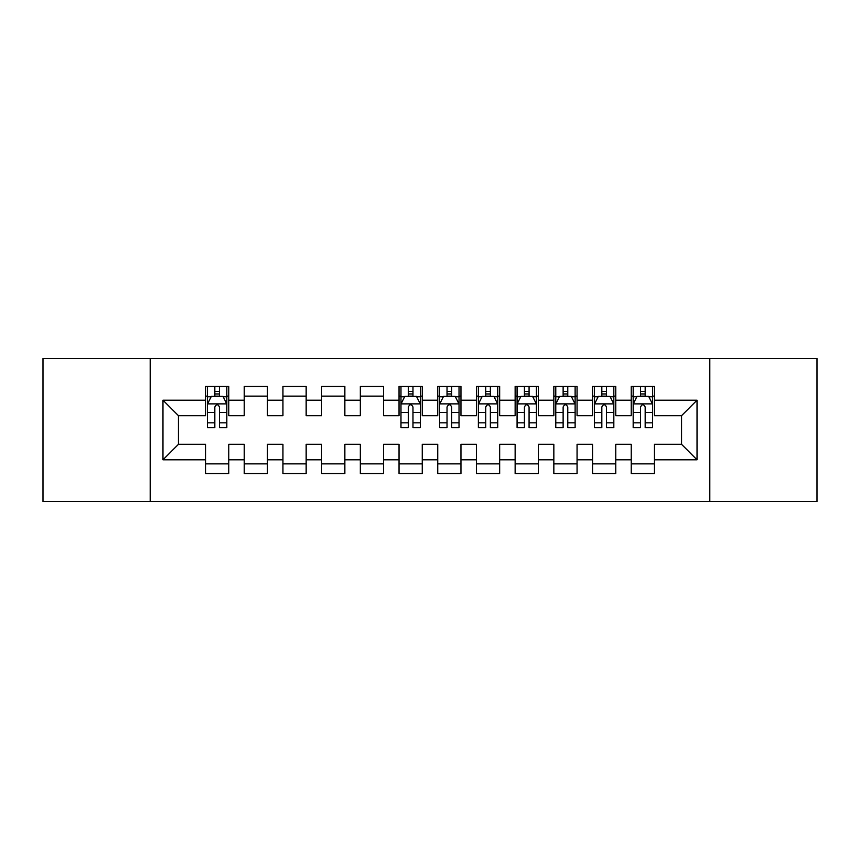 <?xml version="1.0" encoding="UTF-8"?>
<svg xmlns="http://www.w3.org/2000/svg" width="860" height="860" viewBox="0 0 860 860"><rect width="100%" height="100%" fill="white"/><g stroke="black" fill="none" stroke-linecap="round" stroke-linejoin="round"><path stroke-width="1.29" d="M709.801 501.595L817 501.595L817 358.405L709.801 358.405L709.801 501.595L150.199 501.595L150.199 358.405L43 358.405L43 501.595L150.199 501.595M709.801 358.405L150.199 358.405M162.97 459.799L162.97 400.201L205.54 400.201L205.54 415.681L178.45 415.681L178.45 444.319L162.97 459.799L205.54 459.799L205.54 473.537L228.76 473.537L228.76 459.799L244.24 459.799L244.24 473.537L267.46 473.537L267.46 459.799L282.94 459.799L282.94 473.537L306.16 473.537L306.16 459.799L321.64 459.799L321.64 473.537L344.86 473.537L344.86 459.799L360.34 459.799L360.34 473.537L383.56 473.537L383.56 459.799L399.04 459.799L399.04 473.537L422.26 473.537L422.26 459.799L437.74 459.799L437.74 473.537L460.96 473.537L460.96 459.799L476.44 459.799L476.44 473.537L499.66 473.537L499.66 459.799L515.14 459.799L515.14 473.537L538.36 473.537L538.36 459.799L553.84 459.799L553.84 473.537L577.06 473.537L577.06 459.799L592.54 459.799L592.54 473.537L615.76 473.537L615.76 459.799L631.24 459.799L631.24 473.537L654.46 473.537L654.46 444.319L681.55 444.319L681.55 415.681L654.46 415.681L654.46 400.201L697.03 400.201L697.03 459.799L654.46 459.799M654.46 400.201L654.46 386.462L631.24 386.462L631.24 400.201L615.76 400.201L615.76 386.462L592.54 386.462L592.54 400.201L577.06 400.201L577.06 386.462L553.84 386.462L553.84 400.201L538.36 400.201L538.36 386.462L515.14 386.462L515.14 400.201L499.66 400.201L499.66 386.462L476.44 386.462L476.44 400.201L460.96 400.201L460.96 386.462L437.74 386.462L437.74 400.201L422.26 400.201L422.26 386.462L399.04 386.462L399.04 400.201L383.56 400.201L383.56 386.462L360.34 386.462L360.34 400.201L344.86 400.201L344.86 386.462L321.64 386.462L321.64 400.201L306.16 400.201L306.16 386.462L282.94 386.462L282.94 400.201L267.46 400.201L267.46 386.462L244.24 386.462L244.24 400.201L228.76 400.201L228.76 386.462L205.54 386.462L205.54 400.201M615.76 459.799L615.76 444.319L631.24 444.319L631.24 459.799M697.03 400.201L681.55 415.681M577.06 459.799L577.06 444.319L592.54 444.319L592.54 459.799M631.24 400.201L631.24 415.681L615.76 415.681L615.76 400.201M538.36 459.799L538.36 444.319L553.84 444.319L553.84 459.799M592.54 400.201L592.54 415.681L577.06 415.681L577.06 400.201M499.66 459.799L499.66 444.319L515.14 444.319L515.14 459.799M553.84 400.201L553.84 415.681L538.36 415.681L538.36 400.201M460.96 459.799L460.96 444.319L476.44 444.319L476.44 459.799M515.14 400.201L515.14 415.681L499.66 415.681L499.66 400.201M422.26 459.799L422.26 444.319L437.74 444.319L437.74 459.799M476.44 400.201L476.44 415.681L460.96 415.681L460.96 400.201M383.56 459.799L383.56 444.319L399.04 444.319L399.04 459.799M437.74 400.201L437.74 415.681L422.26 415.681L422.26 400.201M344.86 459.799L344.86 444.319L360.34 444.319L360.34 459.799M399.04 400.201L399.04 415.681L383.56 415.681L383.56 400.201M306.16 459.799L306.16 444.319L321.64 444.319L321.64 459.799M360.34 400.201L360.34 415.681L344.86 415.681L344.86 400.201M267.46 459.799L267.46 444.319L282.94 444.319L282.94 459.799M321.64 400.201L321.64 415.681L306.16 415.681L306.16 400.201M228.76 459.799L228.76 444.319L244.24 444.319L244.24 459.799M282.94 400.201L282.94 415.681L267.46 415.681L267.46 400.201M178.45 444.319L205.54 444.319L205.54 459.799M244.24 400.201L244.24 415.681L228.76 415.681L228.76 400.201M631.24 396.137L633.175 396.137M652.525 396.137L654.46 396.137M592.54 396.137L594.475 396.137M613.825 396.137L615.76 396.137M553.84 396.137L555.775 396.137M575.125 396.137L577.06 396.137M515.14 396.137L517.075 396.137M536.425 396.137L538.36 396.137M476.44 396.137L478.375 396.137M497.725 396.137L499.66 396.137M437.74 396.137L439.675 396.137M459.025 396.137L460.96 396.137M399.04 396.137L400.975 396.137M420.325 396.137L422.26 396.137M360.34 396.137L383.56 396.137M321.64 396.137L344.86 396.137M282.94 396.137L306.16 396.137M244.24 396.137L267.46 396.137M205.54 396.137L207.475 396.137M226.825 396.137L228.76 396.137M205.54 463.862L228.76 463.862M244.24 463.862L267.46 463.862M282.94 463.862L306.16 463.862M321.64 463.862L344.86 463.862M360.34 463.862L383.56 463.862M399.04 463.862L422.26 463.862M437.74 463.862L460.96 463.862M476.44 463.862L499.66 463.862M515.14 463.862L538.36 463.862M553.84 463.862L577.06 463.862M592.54 463.862L615.76 463.862M631.24 463.862L654.46 463.862M162.97 400.201L178.45 415.681M681.55 444.319L697.03 459.799M219.472 391.493L214.828 391.493M226.825 422.83L219.472 422.83L219.472 427.678L226.825 427.678L226.825 404.071L222.955 396.331L211.345 396.331L207.475 404.071L207.475 427.678L214.828 427.678L214.828 422.83L207.475 422.83M207.475 404.071L207.475 386.462M226.825 404.071L226.825 386.462M214.828 396.331L214.828 386.462M219.472 386.462L219.472 396.331M219.472 422.83L219.472 406.973C217.924 403.996 216.376 403.996 214.828 406.973L214.828 422.83M219.472 396.137L214.828 396.137M412.972 391.493L408.328 391.493M420.325 422.83L412.972 422.83L412.972 427.678L420.325 427.678L420.325 404.071L416.455 396.331L404.845 396.331L400.975 404.071L400.975 427.678L408.328 427.678L408.328 422.83L400.975 422.83M400.975 404.071L400.975 386.462M420.325 404.071L420.325 386.462M408.328 396.331L408.328 386.462M412.972 386.462L412.972 396.331M412.972 422.83L412.972 406.973C411.424 403.996 409.876 403.996 408.328 406.973L408.328 422.83M412.972 396.137L408.328 396.137M451.672 391.493L447.028 391.493M459.025 422.83L451.672 422.83L451.672 427.678L459.025 427.678L459.025 404.071L455.155 396.331L443.545 396.331L439.675 404.071L439.675 427.678L447.028 427.678L447.028 422.83L439.675 422.83M439.675 404.071L439.675 386.462M459.025 404.071L459.025 386.462M447.028 396.331L447.028 386.462M451.672 386.462L451.672 396.331M451.672 422.83L451.672 406.973C450.124 403.996 448.576 403.996 447.028 406.973L447.028 422.83M451.672 396.137L447.028 396.137M490.372 391.493L485.728 391.493M497.725 422.83L490.372 422.83L490.372 427.678L497.725 427.678L497.725 404.071L493.855 396.331L482.245 396.331L478.375 404.071L478.375 427.678L485.728 427.678L485.728 422.83L478.375 422.83M478.375 404.071L478.375 386.462M497.725 404.071L497.725 386.462M485.728 396.331L485.728 386.462M490.372 386.462L490.372 396.331M490.372 422.83L490.372 406.973C488.824 403.996 487.276 403.996 485.728 406.973L485.728 422.83M490.372 396.137L485.728 396.137M529.072 391.493L524.428 391.493M536.425 422.83L529.072 422.83L529.072 427.678L536.425 427.678L536.425 404.071L532.555 396.331L520.945 396.331L517.075 404.071L517.075 427.678L524.428 427.678L524.428 422.83L517.075 422.83M517.075 404.071L517.075 386.462M536.425 404.071L536.425 386.462M524.428 396.331L524.428 386.462M529.072 386.462L529.072 396.331M529.072 422.83L529.072 406.973C527.524 403.996 525.976 403.996 524.428 406.973L524.428 422.83M529.072 396.137L524.428 396.137M567.772 391.493L563.128 391.493M575.125 422.83L567.772 422.83L567.772 427.678L575.125 427.678L575.125 404.071L571.255 396.331L559.645 396.331L555.775 404.071L555.775 427.678L563.128 427.678L563.128 422.83L555.775 422.83M555.775 404.071L555.775 386.462M575.125 404.071L575.125 386.462M563.128 396.331L563.128 386.462M567.772 386.462L567.772 396.331M567.772 422.83L567.772 406.973C566.224 403.996 564.676 403.996 563.128 406.973L563.128 422.83M567.772 396.137L563.128 396.137M606.472 391.493L601.828 391.493M613.825 422.83L606.472 422.83L606.472 427.678L613.825 427.678L613.825 404.071L609.955 396.331L598.345 396.331L594.475 404.071L594.475 427.678L601.828 427.678L601.828 422.83L594.475 422.83M594.475 404.071L594.475 386.462M613.825 404.071L613.825 386.462M601.828 396.331L601.828 386.462M606.472 386.462L606.472 396.331M606.472 422.83L606.472 406.973C604.924 403.996 603.376 403.996 601.828 406.973L601.828 422.83M606.472 396.137L601.828 396.137M645.172 391.493L640.528 391.493M652.525 422.83L645.172 422.83L645.172 427.678L652.525 427.678L652.525 404.071L648.655 396.331L637.045 396.331L633.175 404.071L633.175 427.678L640.528 427.678L640.528 422.83L633.175 422.83M633.175 404.071L633.175 386.462M652.525 404.071L652.525 386.462M640.528 396.331L640.528 386.462M645.172 386.462L645.172 396.331M645.172 422.83L645.172 406.973C643.624 403.996 642.076 403.996 640.528 406.973L640.528 422.83M645.172 396.137L640.528 396.137M226.728 403.877L207.572 403.877M207.475 396.793L211.108 396.793M223.191 396.793L226.825 396.793M214.828 412.456L207.475 412.456M226.825 412.456L219.472 412.456M219.472 393.955L214.828 393.955M420.228 403.877L401.072 403.877M400.975 396.793L404.608 396.793M416.691 396.793L420.325 396.793M408.328 412.456L400.975 412.456M420.325 412.456L412.972 412.456M412.972 393.955L408.328 393.955M458.928 403.877L439.772 403.877M439.675 396.793L443.308 396.793M455.392 396.793L459.025 396.793M447.028 412.456L439.675 412.456M459.025 412.456L451.672 412.456M451.672 393.955L447.028 393.955M497.628 403.877L478.472 403.877M478.375 396.793L482.008 396.793M494.091 396.793L497.725 396.793M485.728 412.456L478.375 412.456M497.725 412.456L490.372 412.456M490.372 393.955L485.728 393.955M536.328 403.877L517.172 403.877M517.075 396.793L520.708 396.793M532.791 396.793L536.425 396.793M524.428 412.456L517.075 412.456M536.425 412.456L529.072 412.456M529.072 393.955L524.428 393.955M575.028 403.877L555.872 403.877M555.775 396.793L559.409 396.793M571.491 396.793L575.125 396.793M563.128 412.456L555.775 412.456M575.125 412.456L567.772 412.456M567.772 393.955L563.128 393.955M613.728 403.877L594.572 403.877M594.475 396.793L598.108 396.793M610.192 396.793L613.825 396.793M601.828 412.456L594.475 412.456M613.825 412.456L606.472 412.456M606.472 393.955L601.828 393.955M652.428 403.877L633.272 403.877M633.175 396.793L636.808 396.793M648.891 396.793L652.525 396.793M640.528 412.456L633.175 412.456M652.525 412.456L645.172 412.456M645.172 393.955L640.528 393.955"/></g></svg>
